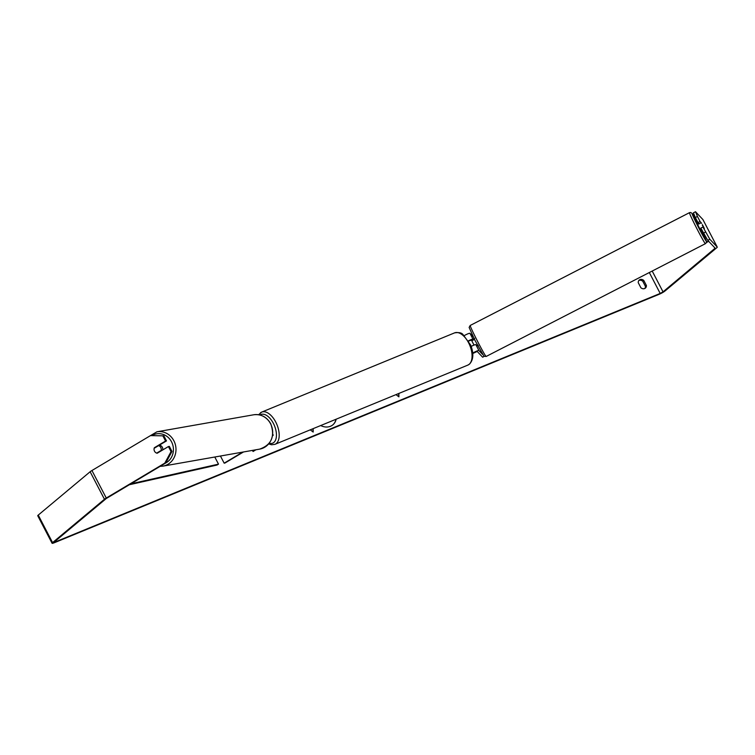 <?xml version="1.0" encoding="UTF-8"?>
<svg xmlns="http://www.w3.org/2000/svg" width="755" height="755" viewBox="0 0 755 755"><rect width="100%" height="100%" fill="white"/><g stroke="black" fill="none" stroke-linecap="round" stroke-linejoin="round"><path stroke-width="1.13" d="M468.506 340.816A4.7 0.661 -27.5 0 1 473.017 339.184L473.621 339.816M476.707 345.564L475.886 344.686A4.7 0.661 152.5 0 0 471.177 346.422M482.549 354.369L478.925 350.537A4.7 0.661 152.5 0 0 472.715 353.123M473.092 336.626L469.969 333.332A4.7 0.661 152.5 0 0 464.268 335.616M484.181 356.379L482.634 357.19L477.198 351.443L472.753 353.51M468.647 341.052L471.29 340.099L471.875 340.713M702.018 230.228L700.97 230.766L698.781 226.868L697.384 223.801L698.432 223.263L698.885 223.933M702.263 225.075L704.17 228.208L702.263 225.075M698.432 223.263L698.715 224.027L701.15 222.772M701.895 230.096L701.235 228.831M473.989 345.101L471.8 340.75L473.885 339.675L473.602 338.91L474.65 338.372M475.924 344.733L477.188 345.875L478.236 345.346M320.705 425.546A13.213 11.004 50.1 0 0 330.454 426.273A13.213 11.004 50.1 0 0 332.889 424.81A13.213 11.004 50.1 0 0 336.145 419.204M165.741 462.985L164.807 463.126L171.055 451.594L171.989 451.452L165.741 462.985L106.295 498.508L54.407 541.854L55.247 541.939L660.2 293.44L663.032 291.855L715.164 248.178L707.756 240.345L700.848 228.085L702.924 226.991L709.832 239.25L707.756 240.345M646.393 285.484L643.76 280.416A3.917 3.265 50.1 0 0 639.995 279.614A3.917 3.265 50.1 0 0 639.277 280.048A3.917 3.265 50.1 0 0 638.249 282.681L640.882 287.749A3.917 3.265 50.1 0 0 645.374 288.117A3.917 3.265 50.1 0 0 646.393 285.484L645.393 286.315L642.76 281.256A3.917 3.265 50.1 0 0 638.994 280.445A3.917 3.265 50.1 0 0 638.824 280.52M398.876 393.44L398.895 396.847L395.988 394.62M310.267 429.84L313.174 432.058L313.155 428.651M643.76 280.416L642.76 281.256M164.807 463.126L106.266 498.036A4.7 0.661 152.5 0 0 104.454 499.263L52.567 542.609A4.7 0.661 152.5 0 0 52.076 543.27A4.7 0.661 152.5 0 0 54.247 542.769L659.2 294.271A4.7 0.661 152.5 0 0 664.872 291.1L716.75 247.753A4.7 0.661 152.5 0 0 717.25 247.093A4.7 0.661 152.5 0 0 717.231 247.064L709.832 239.25M644.817 288.476A3.917 3.265 50.1 0 0 645.393 286.315M150.481 435.607L163.863 435.852L150.481 435.607L91.94 470.516A4.7 0.661 152.5 0 0 90.128 471.743L38.25 515.089A4.7 0.661 152.5 0 0 37.75 515.75L52.076 543.27M702.933 219.592A4.7 0.661 152.5 0 0 702.924 219.573A4.7 0.661 152.5 0 0 702.905 219.545L695.506 211.73L697.431 216.44L695.355 217.534L693.43 212.825L695.506 211.73M699.139 223.81L697.979 222.583L700.055 221.489L697.431 216.44M702.414 224.669L704.34 228.491L702.924 226.991M700.055 221.489L701.669 223.329M697.979 222.583L695.355 217.534M703.471 233.135L705.548 232.04M155.256 447.63A3.917 3.586 81.5 0 1 155.275 447.592L166.496 440.901L163.863 435.852M171.989 451.452L169.365 446.403L168.431 446.545L171.055 451.594M154.095 449.914A3.917 3.586 -98.5 0 0 157.2 453.236L168.431 446.545M166.496 440.901L165.562 441.033L162.938 435.984M165.562 441.033L154.341 447.734A3.917 3.586 -98.5 0 0 154.162 448.281A3.917 3.596 -100 0 0 156.691 453.104L161.136 450.442A3.917 3.596 -100 0 0 158.607 445.629L154.162 448.291M155.275 447.592L154.341 447.734M332.804 424.876A13.213 11.004 50.1 0 0 335.994 419.27M398.716 393.506L398.734 396.715M313.014 431.926L312.995 428.717M243.516 451.962L224.933 463.051L224.16 463.164L220.441 456.02M224.16 463.164L242.695 452.113M272.668 435.022A4.7 0.661 -27.5 0 1 273.206 435.059A4.7 0.661 -27.5 0 1 272.715 435.729L272.527 435.88M254.888 449.971L253.057 451.499L252.481 450.386M255.879 449.791L253.057 451.499M162.721 449.942A3.917 3.596 -100 0 0 159.286 445.195M161.136 450.442L162.193 450.254M157.738 452.915L156.691 453.104M158.607 445.629L159.682 445.441A3.917 3.596 -100 0 0 159.107 445.308M129.199 484.776L217.025 465.042L218.497 464.136L214.788 457.02M130.766 483.842L218.497 464.136M708.7 241.336L706.397 242.506M708.501 241.128L706.482 242.157M478.925 350.537L475.886 344.686M473.017 339.184L469.969 333.332M689.466 212.674A17.431 0.717 62.8 0 0 695.685 226.321A17.431 0.717 62.8 0 0 705.415 243.676L706.284 242.808L706.35 240.996L701.518 230.483A15.468 0.642 -117.2 0 1 706.01 240.826A15.468 0.642 -117.2 0 1 697.62 225.641A15.468 0.642 -117.2 0 1 692.08 213.561A15.468 0.642 -117.2 0 1 697.941 223.518L692.193 213.476L690.683 212.485L689.466 212.674L470.205 325.462L469.129 327.434L474.876 340.203L483.927 356.2L486.154 356.464A17.431 0.717 -117.2 0 1 476.424 339.108A17.431 0.717 -117.2 0 1 470.205 325.462M55.247 541.939L54.964 541.392M660.2 293.44L649.319 272.536M717.231 247.064L702.905 219.545L717.25 247.093M714.919 248.508L714.23 247.178M663.032 291.855L652.207 271.045M106.266 498.036L91.94 470.516M104.454 499.263L90.128 471.743M52.567 542.609L38.25 515.089M260.362 412.909A17.431 9.324 67.7 0 1 261.711 412.088A17.431 9.324 67.7 0 1 276.368 423.338A17.431 9.324 67.7 0 1 276.302 443.525A17.431 9.324 67.7 0 1 274.952 444.336L467.826 365.118A17.431 9.324 -112.3 0 0 469.176 364.297A17.431 9.324 -112.3 0 0 469.242 344.11A17.431 9.324 -112.3 0 0 454.585 332.87L261.711 412.088L258.569 414.74M269.242 443.251A15.468 8.277 -112.3 0 0 273.876 442.43A15.468 8.277 -112.3 0 0 273.518 423.649A15.468 8.277 -112.3 0 0 260.013 415.033M162.967 466.128L259.682 449.121A17.431 15.987 -100 0 0 270.535 423.687A17.431 15.987 -100 0 0 253.642 414.788L156.936 431.794A17.431 15.987 80 0 1 173.829 440.684A17.431 15.987 80 0 1 162.967 466.128L160.088 466.354M165.543 463.108A15.468 14.194 -100 0 0 171.498 441.75A15.468 14.194 -100 0 0 152.095 435.484M486.154 356.464L705.415 243.676M272.772 434.219L273.206 435.059M454.585 332.87C458.946 332.219 461.758 332.795 463.013 334.597L470.648 345.026C473.885 353.331 473.517 359.682 469.534 364.08L467.826 365.118M268.695 443.931L271.573 444.78L274.952 444.336M259.682 449.121C271.526 444.855 275.207 436.381 270.715 423.706C266.723 416.902 261.032 413.929 253.642 414.788M156.936 431.794L147.669 437.287"/></g></svg>
